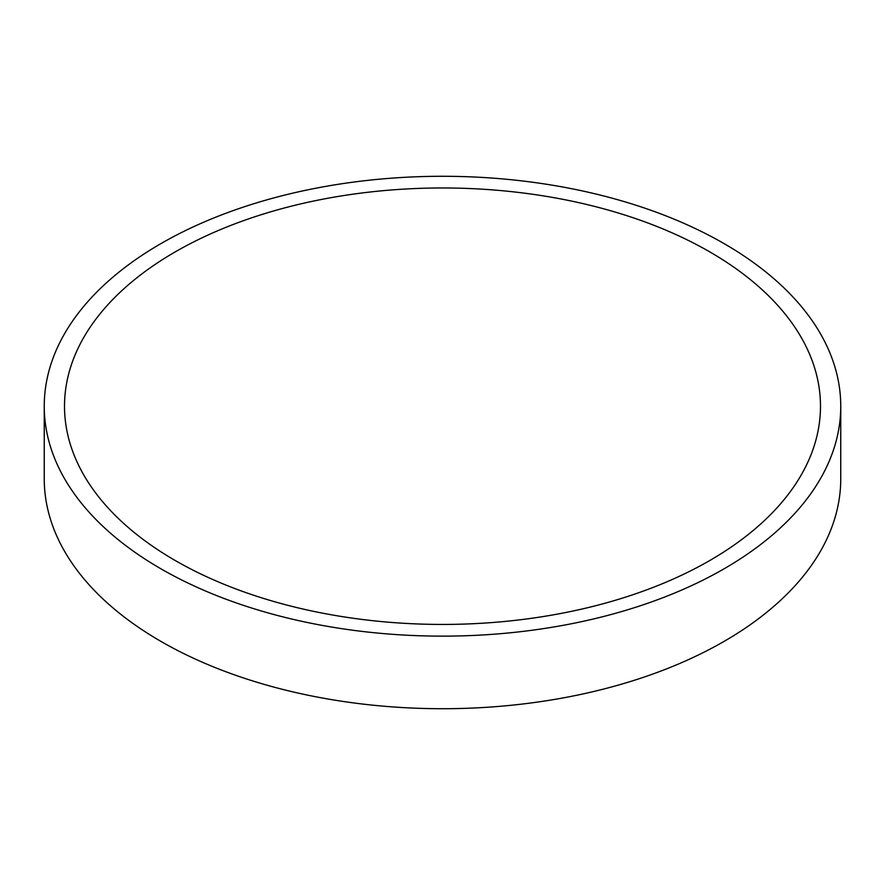 <?xml version="1.0" encoding="UTF-8"?>
<svg xmlns="http://www.w3.org/2000/svg" width="885" height="885" viewBox="0 0 885 885"><rect width="100%" height="100%" fill="white"/><g stroke="black" fill="none" stroke-linecap="round" stroke-linejoin="round"><path stroke-width="1.33" d="M709.781 251.893A377.983 218.23 0 0 0 175.219 251.893A377.983 218.23 0 0 0 175.219 560.515A377.983 218.23 0 0 0 709.781 560.515A377.983 218.23 0 0 0 709.781 251.893M44.25 406.204L44.25 478.796A398.25 229.923 0 0 0 290.092 691.218A398.25 229.923 0 0 0 724.107 641.371A398.25 229.923 0 0 0 840.75 478.796L840.75 406.204A398.25 229.923 0 0 0 594.908 193.782A398.25 229.923 0 0 0 160.893 243.629A398.25 229.923 0 0 0 44.25 406.204A398.25 229.923 0 0 0 290.092 618.637A398.25 229.923 0 0 0 724.107 568.789A398.25 229.923 0 0 0 840.75 406.204"/></g></svg>
